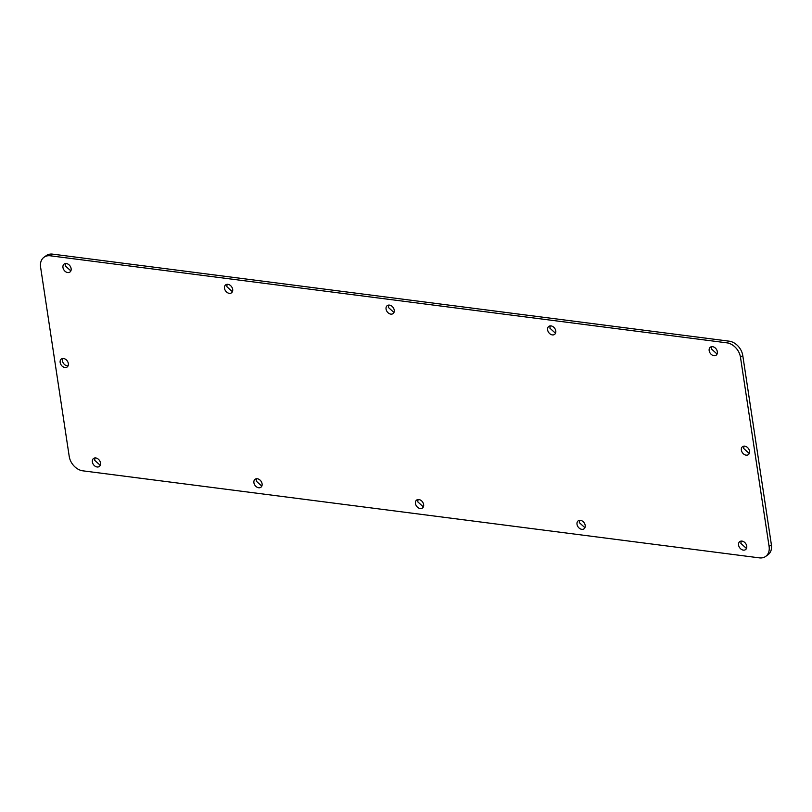 <?xml version="1.0" encoding="UTF-8"?>
<svg xmlns="http://www.w3.org/2000/svg" width="812" height="812" viewBox="0 0 812 812"><rect width="100%" height="100%" fill="white"/><g stroke="black" fill="none" stroke-linecap="round" stroke-linejoin="round"><path stroke-width="1.22" d="M68.056 365.867A4.933 3.654 54.2 0 1 62.463 360.822A4.933 3.654 54.2 0 1 62.737 358.498M68.33 363.543A4.933 3.654 54.2 0 1 67.132 367.014A4.933 3.654 54.2 0 1 62.96 366.76A4.933 3.654 54.2 0 1 60.159 362.487A4.933 3.654 54.2 0 1 61.357 359.016A4.933 3.654 54.2 0 1 65.528 359.259A4.933 3.654 54.2 0 1 68.33 363.543M50.314 255.8L726.862 342.837A14.098 10.444 54.2 0 1 740.473 357.209L742.777 355.554L771.4 544.822A14.098 10.444 54.2 0 1 767.99 554.758L765.686 556.413A14.098 10.444 54.2 0 1 759.382 557.864L82.834 470.828A14.098 10.444 54.2 0 1 69.223 456.445L40.6 267.178A14.098 10.444 54.2 0 1 44.01 257.242A14.098 10.444 54.2 0 1 50.314 255.8L52.618 254.136L729.166 341.172A14.098 10.444 54.2 0 1 742.777 355.554M740.473 357.209L769.096 546.486A14.098 10.444 54.2 0 1 765.686 556.413M92.365 461.947A4.933 3.654 54.2 0 1 93.553 458.475A4.933 3.654 54.2 0 1 97.734 458.729A4.933 3.654 54.2 0 1 100.526 463.002A4.933 3.654 54.2 0 1 99.328 466.474A4.933 3.654 54.2 0 1 95.156 466.23A4.933 3.654 54.2 0 1 92.365 461.947M62.96 267.524A4.933 3.654 54.2 0 1 64.148 264.052A4.933 3.654 54.2 0 1 68.33 264.306A4.933 3.654 54.2 0 1 71.121 268.579A4.933 3.654 54.2 0 1 69.933 272.05A4.933 3.654 54.2 0 1 65.752 271.807A4.933 3.654 54.2 0 1 62.96 267.524M253.912 482.734A4.933 3.654 54.2 0 1 255.11 479.263A4.933 3.654 54.2 0 1 259.282 479.506A4.933 3.654 54.2 0 1 262.083 483.79A4.933 3.654 54.2 0 1 260.885 487.261A4.933 3.654 54.2 0 1 256.714 487.007A4.933 3.654 54.2 0 1 253.912 482.734M224.508 288.311A4.933 3.654 54.2 0 1 225.706 284.839A4.933 3.654 54.2 0 1 229.877 285.083A4.933 3.654 54.2 0 1 232.679 289.356A4.933 3.654 54.2 0 1 231.481 292.838A4.933 3.654 54.2 0 1 227.309 292.584A4.933 3.654 54.2 0 1 224.508 288.311M415.47 503.521A4.933 3.654 54.2 0 1 416.657 500.04A4.933 3.654 54.2 0 1 420.839 500.293A4.933 3.654 54.2 0 1 423.631 504.567A4.933 3.654 54.2 0 1 422.443 508.048A4.933 3.654 54.2 0 1 418.261 507.794A4.933 3.654 54.2 0 1 415.47 503.521M386.065 309.098A4.933 3.654 54.2 0 1 387.253 305.616A4.933 3.654 54.2 0 1 391.435 305.87A4.933 3.654 54.2 0 1 394.226 310.143A4.933 3.654 54.2 0 1 393.038 313.615A4.933 3.654 54.2 0 1 388.857 313.371A4.933 3.654 54.2 0 1 386.065 309.098M577.017 524.298A4.933 3.654 54.2 0 1 578.215 520.827A4.933 3.654 54.2 0 1 582.387 521.081A4.933 3.654 54.2 0 1 585.188 525.354A4.933 3.654 54.2 0 1 583.99 528.825A4.933 3.654 54.2 0 1 579.819 528.582A4.933 3.654 54.2 0 1 577.017 524.298M547.613 329.875A4.933 3.654 54.2 0 1 548.811 326.404A4.933 3.654 54.2 0 1 552.992 326.657A4.933 3.654 54.2 0 1 555.784 330.931A4.933 3.654 54.2 0 1 554.586 334.402A4.933 3.654 54.2 0 1 550.414 334.158A4.933 3.654 54.2 0 1 547.613 329.875M709.17 350.662A4.933 3.654 54.2 0 1 710.368 347.191A4.933 3.654 54.2 0 1 714.54 347.434A4.933 3.654 54.2 0 1 717.341 351.708A4.933 3.654 54.2 0 1 716.143 355.189A4.933 3.654 54.2 0 1 711.962 354.935A4.933 3.654 54.2 0 1 709.17 350.662M738.575 545.085A4.933 3.654 54.2 0 1 739.773 541.614A4.933 3.654 54.2 0 1 743.944 541.858A4.933 3.654 54.2 0 1 746.736 546.141A4.933 3.654 54.2 0 1 745.548 549.612A4.933 3.654 54.2 0 1 741.366 549.359A4.933 3.654 54.2 0 1 738.575 545.085M741.366 450.122A4.933 3.654 54.2 0 1 742.564 446.651A4.933 3.654 54.2 0 1 746.736 446.904A4.933 3.654 54.2 0 1 749.537 451.178A4.933 3.654 54.2 0 1 748.339 454.649A4.933 3.654 54.2 0 1 744.168 454.405A4.933 3.654 54.2 0 1 741.366 450.122M44.01 257.242L46.314 255.587A14.098 10.444 54.2 0 1 52.618 254.136M94.933 457.958L94.659 460.292L100.262 465.327M65.528 263.535L65.264 265.859L70.857 270.903M256.49 478.745L256.216 481.069L261.809 486.114M227.086 284.322L226.812 286.646L232.405 291.691M418.038 499.522L417.774 501.857L423.367 506.901M388.633 305.099L388.369 307.433L393.962 312.478M579.595 520.309L579.321 522.644L584.914 527.678M550.191 325.886L549.917 328.21L555.509 333.255M711.738 346.673L711.474 348.998L717.067 354.042M741.143 541.096L740.879 543.421L746.472 548.465M743.944 446.133L743.67 448.457L749.263 453.502M726.862 342.837L729.166 341.172M769.096 546.486L771.4 544.822"/></g></svg>
